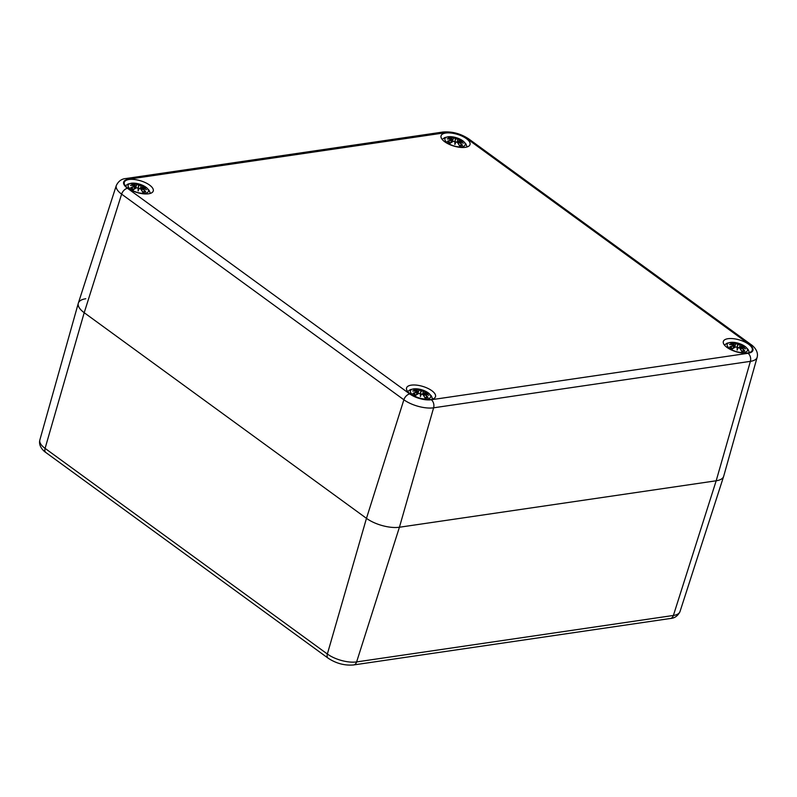 <?xml version="1.0" encoding="UTF-8"?>
<svg xmlns="http://www.w3.org/2000/svg" width="797" height="797" viewBox="0 0 797 797"><rect width="100%" height="100%" fill="white"/><g stroke="black" fill="none" stroke-linecap="round" stroke-linejoin="round"><path stroke-width="1.2" d="M116.322 185.472A21.838 8.847 16.8 0 0 121.612 194.139A6.047 3.616 -53.9 0 1 127.5 188.301A15.791 6.396 -163.2 0 1 128.546 179.195A6.047 4.184 81.7 0 0 126.065 178.508C121.702 178.787 118.454 181.118 116.322 185.472L78.345 303.099A24.189 9.803 16.8 0 0 84.203 312.703L366.471 518.339A24.189 9.803 16.8 0 0 399.427 527.235L716.184 480.78L673.385 615.463L356.618 661.918A6.047 4.184 -98.3 0 1 353.609 664.947L670.367 618.492A6.047 4.184 -98.3 0 0 673.385 615.463A21.479 8.707 -163.2 0 0 680 611.588L723.646 476.417A24.189 9.803 -163.2 0 1 716.184 480.78L399.427 527.235A24.189 9.803 -163.2 0 1 366.471 518.339L84.203 312.703A24.189 9.803 -163.2 0 1 78.305 303.249A24.189 9.803 -163.2 0 1 85.797 298.745M127.978 188.231A15.123 6.127 -163.2 0 1 124.302 182.284A15.123 6.127 -163.2 0 1 140.541 180.789A15.123 6.127 -163.2 0 1 153.253 191.021A15.123 6.127 -163.2 0 1 143.191 193.801A15.123 6.127 -163.2 0 1 127.978 188.231M410.236 393.877A15.123 6.127 -163.2 0 1 406.56 387.92A15.123 6.127 -163.2 0 1 422.808 386.425A15.123 6.127 -163.2 0 1 435.511 396.657A15.123 6.127 -163.2 0 1 425.449 399.446A15.123 6.127 -163.2 0 1 410.236 393.877M727.003 347.422A15.123 6.127 -163.2 0 1 723.327 341.465A15.123 6.127 -163.2 0 1 739.566 339.97A15.123 6.127 -163.2 0 1 752.278 350.202A15.123 6.127 -163.2 0 1 742.216 352.991A15.123 6.127 -163.2 0 1 727.003 347.422M444.736 141.776A15.123 6.127 -163.2 0 1 441.06 135.819A15.123 6.127 -163.2 0 1 457.309 134.324A15.123 6.127 -163.2 0 1 470.011 144.566A15.123 6.127 -163.2 0 1 459.959 147.345A15.123 6.127 -163.2 0 1 444.736 141.776M45.877 452.547L328.135 658.183A6.047 3.616 -53.9 0 1 327.358 654.018L45.09 448.382A21.479 8.707 -163.2 0 1 39.85 439.984C37.957 447.177 45.588 452.437 45.877 452.547A6.047 3.616 -53.9 0 1 45.09 448.382L84.203 312.703L121.612 194.139L403.87 399.775A21.838 8.847 16.8 0 0 433.618 407.805L750.385 361.35L716.184 480.78A24.189 9.803 16.8 0 0 723.686 476.277L757.15 357.285C759.043 350.082 751.491 344.802 751.033 344.583A6.047 3.616 -53.9 0 0 749.07 344.184A15.791 6.396 -163.2 0 1 748.034 353.29A6.047 4.184 81.7 0 1 750.385 361.35A21.838 8.847 16.8 0 0 757.15 357.285M461.911 146.797A10.58 4.284 -163.2 0 1 445.075 140.252A10.58 4.284 -163.2 0 1 458.175 138.339A10.58 4.284 -163.2 0 1 461.911 146.797M448.472 137.512L447.934 137.303A26.162 19.507 67.1 0 1 451.66 138.28L451.839 138.847A25.962 24.896 163 0 0 447.207 138.867A25.962 21.549 18.2 0 1 451.779 139.326L451.461 139.973A26.162 19.347 127 0 0 447.486 141.208A9.146 3.706 -163.2 0 0 450.235 143.211A26.162 11.337 -54.6 0 1 453.344 141.348L454.828 141.537A25.962 1.913 93.9 0 1 454.888 144.466A25.962 1.504 -63.7 0 0 455.944 141.846L457.348 142.424A26.162 14.187 83.3 0 1 459.461 145.702L459.461 145.702A9.146 3.706 -163.2 0 0 462.489 145.253A26.162 21.36 -100.7 0 0 459.421 142.125L459.221 142.304A25.962 21.19 79.3 0 1 461.951 145.044L462.489 145.253M459.421 142.125L459.291 141.348A25.962 21.25 0.9 0 1 463.356 143.221A25.962 25.195 -159.9 0 0 459.351 140.88L459.61 140.421A26.162 17.494 -41.4 0 1 462.937 141.348A9.146 3.706 -163.2 0 0 460.188 139.345A26.162 13.18 115.3 0 0 457.727 139.057L456.312 138.658A25.962 5.559 -67.6 0 0 455.675 137.622A25.962 2.152 98 0 0 455.187 138.359L453.732 137.981A26.162 16.04 -86.1 0 0 450.963 136.865L451.172 138.09M459.291 141.348L458.584 144.108M459.132 141.398L459.221 142.304M463.356 143.221L462.001 142.603L463.356 143.221M462.39 141.268L462.937 141.348M457.727 139.057L457.817 139.316A25.962 13.081 -64.7 0 1 459.999 139.535L460.188 139.345M456.312 138.658L457.817 139.316L457.189 142.215M455.675 137.622L454.977 141.677A25.763 1.893 -86.1 0 1 455.027 143.619L454.977 141.657M453.732 137.981L455.187 138.359M459.999 139.535L459.451 140.382M456.063 138.827L455.147 140.481L455.326 138.628M451.839 138.847L451.66 142.195M447.207 138.867L448.711 139.017L447.207 138.867M451.879 139.415L447.824 138.867M451.461 139.973L450.982 142.623M451.55 140.232A25.962 19.198 -53 0 0 448.034 141.288L447.486 141.208M453.344 141.348L453.164 141.408A25.962 11.248 125.4 0 0 450.425 143.022L450.425 143.022M455.027 143.221L455.725 141.876A25.763 1.494 116.3 0 1 455.037 143.619M145.154 193.253A10.58 4.284 -163.2 0 1 128.317 186.717A10.58 4.284 -163.2 0 1 141.408 184.794A10.58 4.284 -163.2 0 1 145.154 193.253M131.704 183.977L131.166 183.758A26.162 19.507 67.1 0 1 134.892 184.735L135.072 185.312A25.962 24.896 163 0 0 130.449 185.322A25.962 21.549 18.2 0 1 135.022 185.781L134.703 186.428A26.162 19.347 127 0 0 130.718 187.664A9.146 3.706 -163.2 0 0 133.468 189.676A26.162 11.337 -54.6 0 1 136.576 187.803L138.06 187.992A25.962 1.913 93.9 0 1 138.13 190.921A25.962 1.504 -63.7 0 0 139.186 188.301L140.581 188.879A26.162 14.187 83.3 0 1 142.693 192.157L142.693 192.157A9.146 3.706 -163.2 0 0 145.721 191.718A26.162 21.36 -100.7 0 0 142.653 188.58L142.454 188.759A25.962 21.19 79.3 0 1 145.193 191.499L145.721 191.718M142.653 188.58L142.533 187.813A25.962 21.25 0.9 0 1 146.588 189.676A25.962 25.195 -159.9 0 0 142.583 187.335L142.852 186.887A26.162 17.494 -41.4 0 1 146.17 187.813A9.146 3.706 -163.2 0 0 143.42 185.801A26.162 13.18 115.3 0 0 140.969 185.512L139.545 185.123A25.962 5.559 -67.6 0 0 138.907 184.087A25.962 2.152 98 0 0 138.419 184.814L136.964 184.436A26.162 16.04 -86.1 0 0 134.195 183.32L134.414 184.545M146.1 189.397L142.494 187.773L141.816 190.563M142.374 187.833L142.454 188.759M146.588 189.676L145.233 189.058L146.588 189.676M145.622 187.723L146.17 187.813M140.969 185.512L141.049 185.771A25.962 13.081 -64.7 0 1 143.231 185.99L143.42 185.801M139.545 185.123L141.049 185.771L140.431 188.67M138.907 184.087L138.21 188.132A25.763 1.893 -86.1 0 1 138.27 190.075L138.21 188.112M136.964 184.436L138.419 184.814M143.231 185.99L142.683 186.847M139.296 185.283L138.389 186.936L138.558 185.083M130.449 185.322L131.943 185.472L130.449 185.322M134.703 186.428L134.215 189.078M134.783 186.687A25.962 19.198 -53 0 0 131.276 187.743L130.718 187.664M136.576 187.803L136.397 187.863A25.962 11.248 125.4 0 0 133.657 189.477L133.657 189.477M138.26 189.676L138.957 188.331A25.763 1.494 116.3 0 1 138.27 190.075M744.179 352.433A10.58 4.284 -163.2 0 1 727.342 345.898A10.58 4.284 -163.2 0 1 740.433 343.975A10.58 4.284 -163.2 0 1 744.179 352.433M730.729 343.158L730.191 342.949A26.162 19.507 67.1 0 1 733.917 343.925L734.097 344.493A25.962 24.896 163 0 0 729.474 344.513A25.962 21.549 18.2 0 1 734.047 344.971L733.728 345.619A26.162 19.347 127 0 0 729.743 346.854A9.146 3.706 -163.2 0 0 732.493 348.857A26.162 11.337 -54.6 0 1 735.601 346.984L737.086 347.183A25.962 1.913 93.9 0 1 737.155 350.102A25.962 1.504 -63.7 0 0 738.211 347.482L739.606 348.07A26.162 14.187 83.3 0 1 741.718 351.347L741.718 351.347A9.146 3.706 -163.2 0 0 744.747 350.899A26.162 21.36 -100.7 0 0 741.678 347.761L741.479 347.94A25.962 21.19 79.3 0 1 744.219 350.68L744.747 350.899M741.678 347.761L741.559 346.994A25.962 21.25 0.9 0 1 745.613 348.867A25.962 25.195 -159.9 0 0 741.608 346.516L741.868 346.067A26.162 17.494 -41.4 0 1 745.195 346.994A9.146 3.706 -163.2 0 0 742.445 344.991A26.162 13.18 115.3 0 0 739.995 344.693L738.57 344.304A25.962 5.559 -67.6 0 0 737.932 343.268A25.962 2.152 98 0 0 737.444 344.005L735.99 343.617A26.162 16.04 -86.1 0 0 733.22 342.501L733.429 343.736M741.559 346.994L740.841 349.744M741.389 347.044L741.479 347.94M745.613 348.867L744.259 348.239L745.613 348.867M744.647 346.914L745.195 346.994M739.995 344.693L740.074 344.952A25.962 13.081 -64.7 0 1 742.256 345.171L742.445 344.991M738.57 344.304L740.074 344.952L739.447 347.851M737.932 343.268L737.115 347.153M735.99 343.617L737.444 344.005M742.256 345.171L741.708 346.028M738.321 344.473L737.414 346.127L737.584 344.274A25.763 2.132 -82 0 1 737.932 343.637A25.763 5.519 112.4 0 1 738.341 344.443M734.097 344.493L730.092 344.513M729.474 344.513L730.969 344.653L729.474 344.513M733.728 345.619L733.24 348.259M733.808 345.868A25.962 19.198 -53 0 0 730.301 346.924L729.743 346.854M735.601 346.984L735.422 347.044A25.962 11.248 125.4 0 0 732.682 348.668L732.682 348.668M737.086 347.183L737.235 347.313A25.763 1.893 -86.1 0 1 737.295 349.265L737.235 347.293M737.285 348.867L737.982 347.512A25.763 1.494 116.3 0 1 737.295 349.255M427.411 398.889A10.58 4.284 -163.2 0 1 410.575 392.353A10.58 4.284 -163.2 0 1 423.665 390.43A10.58 4.284 -163.2 0 1 427.411 398.889M413.962 389.613L413.424 389.404A26.162 19.507 67.1 0 1 417.15 390.381L417.339 390.948A25.962 24.896 163 0 0 412.707 390.968A25.962 21.549 18.2 0 1 417.279 391.427L416.961 392.074A26.162 19.347 127 0 0 412.985 393.31A9.146 3.706 -163.2 0 0 415.735 395.312A26.162 11.337 -54.6 0 1 418.843 393.439L420.318 393.638A25.962 1.913 93.9 0 1 420.388 396.557A25.962 1.504 -63.7 0 0 421.444 393.937L422.838 394.525A26.162 14.187 83.3 0 1 424.95 397.803L424.95 397.803A9.146 3.706 -163.2 0 0 427.989 397.354A26.162 21.36 -100.7 0 0 424.911 394.216L424.721 394.395A25.962 21.19 79.3 0 1 427.451 397.135L427.989 397.354M424.911 394.216L424.791 393.449A25.962 21.25 0.9 0 1 428.846 395.322A25.962 25.195 -159.9 0 0 424.851 392.971L425.11 392.522A26.162 17.494 -41.4 0 1 428.437 393.449A9.146 3.706 -163.2 0 0 425.678 391.447A26.162 13.18 115.3 0 0 423.227 391.158L421.802 390.759A25.962 5.559 -67.6 0 0 421.175 389.723A25.962 2.152 98 0 0 420.686 390.46L419.232 390.072A26.162 16.04 -86.1 0 0 416.462 388.956L416.672 390.191M424.791 393.449L424.084 396.199M424.622 393.499L424.721 394.395M428.846 395.322L427.501 394.694L428.846 395.322M427.879 393.369L428.437 393.449M423.227 391.158L423.317 391.407A25.962 13.081 -64.7 0 1 425.498 391.626L425.678 391.447M421.802 390.759L423.317 391.407L422.689 394.306M421.175 389.723L420.348 393.608M419.232 390.072L420.686 390.46M425.498 391.626L424.95 392.483M421.563 390.928L420.647 392.582L420.826 390.729M417.339 390.948L413.324 390.968M412.707 390.968L414.211 391.108L412.707 390.968M416.961 392.074L417.279 391.427M412.985 393.31L413.533 393.379A25.962 19.198 -53 0 1 417.05 392.333L417.369 391.546M418.843 393.439L418.654 393.499A25.962 11.248 125.4 0 0 415.924 395.123L415.924 395.123M420.318 393.638L420.477 393.768A25.763 1.893 -86.1 0 1 420.527 395.72L420.477 393.748M420.527 395.322L421.224 393.967A25.763 1.494 116.3 0 1 420.527 395.72M748.034 353.29L431.267 399.745A6.047 4.184 -98.3 0 1 433.618 407.805L399.427 527.235L356.618 661.918A21.479 8.707 -163.2 0 1 327.358 654.018L366.471 518.339L403.87 399.775A6.047 3.616 -53.9 0 1 409.758 393.947L127.5 188.301M128.546 179.195L445.304 132.74A6.047 4.184 -98.3 0 0 442.833 132.053L126.065 178.508M445.304 132.74A15.791 6.396 -163.2 0 1 466.813 138.539A6.047 3.616 -53.9 0 1 468.775 138.947C460.636 133.577 451.989 131.276 442.833 132.053M466.813 138.539L749.07 344.184M431.267 399.745A15.791 6.396 -163.2 0 1 409.758 393.947M447.934 137.303A9.146 3.706 -163.2 0 1 450.963 136.865M459.172 141.059A25.763 25.006 20.1 0 1 461.184 142.105M455.326 138.598A25.763 2.132 -82 0 1 455.675 137.991A25.763 5.519 112.4 0 1 456.073 138.798M451.102 137.134A25.962 15.91 93.9 0 1 453.533 138.16L452.078 141.946M449.578 138.997A25.763 24.707 -17 0 1 451.909 139.096M459.321 145.423A25.962 14.077 -96.7 0 0 457.498 142.633M459.64 139.993A8.109 3.288 -163.2 0 1 460.646 140.611M450.136 137.771A8.109 3.288 -163.2 0 1 451.202 137.712M131.166 183.758A9.146 3.706 -163.2 0 1 134.195 183.32M142.414 187.514A25.763 25.006 20.1 0 1 144.416 188.56M138.568 185.053A25.763 2.132 -82 0 1 138.907 184.446A25.763 5.519 112.4 0 1 139.316 185.253M134.334 183.589A25.962 15.91 93.9 0 1 136.765 184.615L135.321 188.401M132.82 185.452A25.763 24.707 -17 0 1 135.151 185.552M142.563 191.878A25.962 14.077 -96.7 0 0 140.74 189.088M142.882 186.448A8.109 3.288 -163.2 0 1 143.888 187.076M133.378 184.227A8.109 3.288 -163.2 0 1 134.434 184.177M730.191 342.949A9.146 3.706 -163.2 0 1 733.22 342.501M741.439 346.695A25.763 25.006 20.1 0 1 743.442 347.741M733.36 342.77A25.962 15.91 93.9 0 1 735.79 343.796L734.346 347.592M731.845 344.643A25.763 24.707 -17 0 1 734.176 344.742M741.589 351.069A25.962 14.077 -96.7 0 0 739.755 348.269M741.907 345.639A8.109 3.288 -163.2 0 1 742.904 346.257M732.403 343.417A8.109 3.288 -163.2 0 1 733.459 343.358M413.424 389.404A9.146 3.706 -163.2 0 1 416.462 388.956M424.671 393.15A25.763 25.006 20.1 0 1 426.674 394.206M420.826 390.689A25.763 2.132 -82 0 1 421.175 390.092A25.763 5.519 112.4 0 1 421.573 390.899M416.592 389.225A25.962 15.91 93.9 0 1 419.033 390.251L417.578 394.047M415.078 391.098A25.763 24.707 -17 0 1 417.409 391.197M424.821 397.524A25.962 14.077 -96.7 0 0 422.998 394.734M425.14 392.094A8.109 3.288 -163.2 0 1 426.146 392.712M415.635 389.872A8.109 3.288 -163.2 0 1 416.701 389.813M417.05 392.333L416.472 394.714M353.609 664.947C344.613 665.714 336.125 663.453 328.135 658.183M680 611.588C677.868 615.922 674.651 618.233 670.367 618.492M39.85 439.984L78.305 303.249M468.775 138.947L751.033 344.583M467.112 146.937L465.916 143.918L463.346 141.189L457.02 137.921M455.914 137.582L448.522 136.695L444.816 137.562L442.166 139.405M459.202 141.318L458.086 143.36M462.868 142.932L459.261 141.318M457.906 143.101L458.923 140.611L462.838 141.308M452.098 139.605L451.7 138.28L448.053 137.313M454.918 141.557L453.214 141.328L450.325 143.052M455.824 141.806L457.438 142.464L459.431 145.522M461.682 145.064L459.251 145.413M450.464 143.042L448.193 141.388M150.344 193.392L149.159 190.383L146.588 187.644L140.262 184.376M139.146 184.037L131.764 183.151L128.048 184.017L125.408 185.86M142.444 187.773L141.328 189.816M141.139 189.556L142.155 187.066L146.08 187.763M135.331 186.06L134.942 184.735L131.286 183.768M135.091 185.791L134.892 188.65M131.067 185.322L135.062 185.771M138.16 188.012L136.456 187.783L133.567 189.507M139.067 188.261L140.67 188.919L142.663 191.977M144.915 191.519L142.484 191.868M133.707 189.497L131.425 187.843M749.369 352.573L748.184 349.564L745.613 346.834L739.287 343.567M738.171 343.218L730.789 342.341L727.073 343.198L724.433 345.051M741.469 346.954L740.353 348.996M745.125 348.578L741.519 346.964M740.164 348.737L741.18 346.257L745.105 346.944M734.356 345.24L733.967 343.925L730.311 342.959M734.117 344.971L733.917 347.841M737.185 347.203L735.482 346.974L732.592 348.688M738.092 347.452L739.696 348.1L741.688 351.158M743.94 350.71L741.509 351.059M732.732 348.678L730.451 347.024M432.612 399.038L431.416 396.019L428.846 393.29L422.52 390.022M421.414 389.673L414.022 388.797L410.306 389.653L407.665 391.506M424.701 393.409L423.586 395.461M428.368 395.033L424.761 393.419M423.406 395.192L424.422 392.712L428.338 393.399M417.588 391.706L417.2 390.381L413.543 389.414M417.359 391.427L417.16 394.296M420.417 393.658L418.714 393.429L415.825 395.153M421.324 393.907L422.938 394.555L424.931 397.623M427.182 397.165L424.751 397.514M415.964 395.143L413.683 393.489"/></g></svg>
